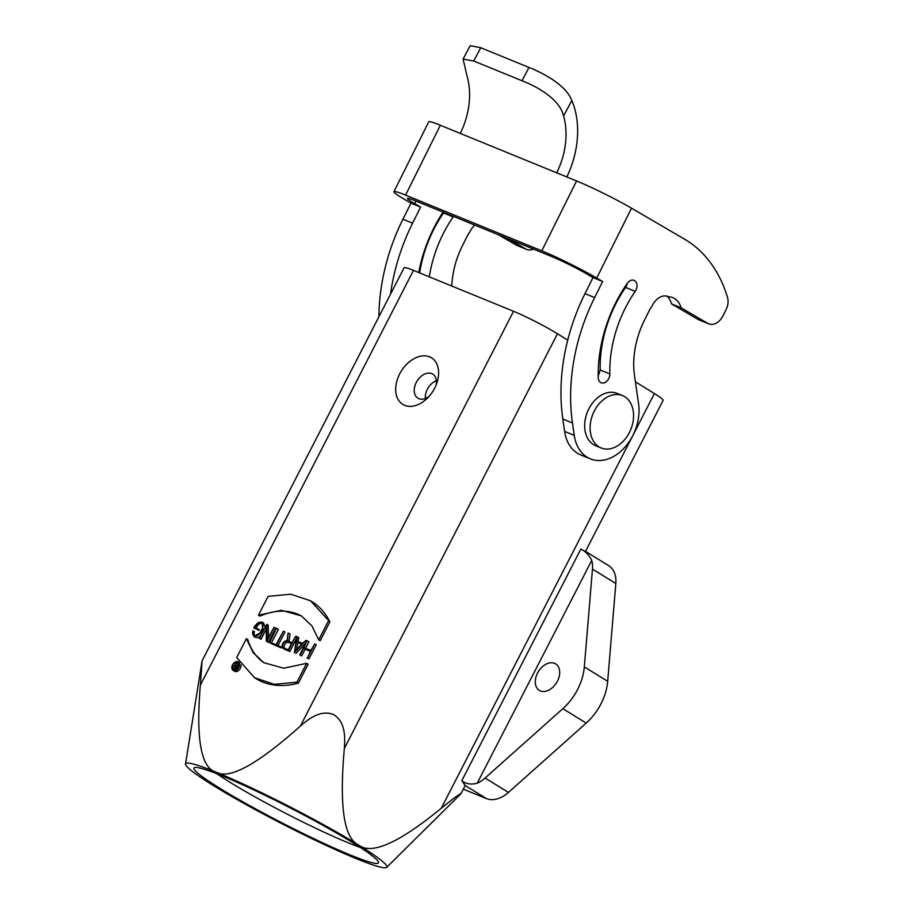 <?xml version="1.0" encoding="UTF-8"?>
<svg xmlns="http://www.w3.org/2000/svg" width="913" height="913" viewBox="0 0 913 913"><rect width="100%" height="100%" fill="white"/><g stroke="black" fill="none" stroke-linecap="round" stroke-linejoin="round"><path stroke-width="1.37" d="M378.918 316.731A169.704 122.707 -67.8 0 1 402.941 219.211L410.941 203.154L420.585 207.091L414.673 203.645A28.28 1.986 26.5 0 1 407.438 198.429A28.28 1.986 26.5 0 1 415.016 200.666L551.258 256.359A28.28 1.986 26.5 0 1 587.082 274.117L592.994 277.575L602.637 281.524L596.725 278.066A43.368 3.059 -153.5 0 0 541.797 250.835L405.555 195.131A43.368 3.059 -153.5 0 0 393.937 191.696A43.368 3.059 -153.5 0 0 405.03 199.696L410.941 203.154M508.381 238.829L525.717 248.964A14.14 10.226 112.2 0 0 526.653 249.432L517.009 245.483A14.14 10.226 -67.8 0 1 516.073 245.015L498.726 234.892M419.66 272.919A106.536 77.034 -67.8 0 1 443.535 212.991A7.544 5.455 112.2 0 0 443.878 212.467M602.637 281.524L594.637 297.581A169.704 122.707 112.2 0 0 572.462 422.947L574.254 435.375A42.42 30.677 112.2 0 0 590.357 458.851A42.42 30.677 112.2 0 0 625.165 446.925A42.42 30.677 112.2 0 0 638.575 403.786L634.546 376.019A75.425 54.54 -67.8 0 1 644.407 320.303L649.109 310.854A23.567 17.039 -67.8 0 1 652.179 305.889A15.555 11.253 -67.8 0 1 668.133 296.542A15.555 11.253 -67.8 0 1 668.613 296.759A23.567 17.039 -67.8 0 1 672.813 297.672A23.567 17.039 -67.8 0 1 681.155 307.841L707.758 323.385A14.14 10.226 112.2 0 0 708.705 323.853A14.14 10.226 112.2 0 0 722.925 315.944L726.052 309.655A14.14 10.226 112.2 0 0 727.478 297.273A150.85 109.081 112.2 0 0 684.75 239.297L631.522 208.187L596.725 278.066M627.231 283.361A7.544 5.455 -67.8 0 1 634.079 280.382A7.544 5.455 -67.8 0 1 635.231 291.361A106.536 77.034 112.2 0 0 609.838 373.942A7.544 5.455 -67.8 0 1 607.031 381.006A7.544 5.455 -67.8 0 1 601.188 382.764A7.544 5.455 -67.8 0 1 598.243 377.617A121.623 87.945 -67.8 0 1 615.43 303.367A122.582 88.641 -67.8 0 1 627.231 283.361M453.521 216.404A7.544 5.455 -67.8 0 1 453.179 216.94A106.536 77.034 112.2 0 0 429.304 276.856M418.736 272.531A121.623 87.945 -67.8 0 1 433.378 228.946A122.582 88.641 -67.8 0 1 443.033 212.124M526.653 249.432A14.14 10.226 112.2 0 0 533.477 249.089M598.209 376.099L600.195 369.993A106.536 77.034 -67.8 0 1 625.588 287.424A7.544 5.455 112.2 0 0 627.254 283.327M708.705 323.853L699.05 319.904A14.14 10.226 -67.8 0 1 698.114 319.447L671.512 303.892L681.155 307.841M671.512 303.892A23.567 17.039 112.2 0 0 666.981 296.166M668.613 296.759L667.654 296.36M541.797 250.835L576.582 180.957L556.69 172.819A65.998 47.716 112.2 0 0 563.606 115.985C559.521 98.216 535.155 85.799 521.962 80.732L473.733 61.011L463.096 59.06L467.159 76.555A65.998 47.716 -67.8 0 1 460.243 133.401L440.351 125.264L405.555 195.131M521.962 80.732L528.992 67.459L480.763 47.738L473.733 61.011M528.992 67.459C541.968 72.549 565.752 84.532 571.823 100.487L563.606 115.985M566.836 176.974A81.086 58.626 112.2 0 0 571.823 100.487M463.096 59.048L470.195 45.65L480.763 47.738M590.357 458.851L580.714 454.914A42.42 30.677 -67.8 0 1 564.611 431.427L562.819 419.01A169.704 122.707 -67.8 0 1 584.993 293.644L592.994 277.575M576.582 180.957A43.368 3.059 26.5 0 1 631.522 208.187M393.937 191.696L428.733 121.828A43.368 3.059 26.5 0 1 440.351 125.264M420.585 207.091L412.596 223.16A169.704 122.707 112.2 0 0 390.513 294.169M451.764 286.031A75.425 54.54 -67.8 0 1 462.355 245.871L467.068 236.421A23.567 17.039 -67.8 0 1 470.138 231.457A15.555 11.253 -67.8 0 1 474.714 225.066M328.406 621L318.717 639.853L320.178 640.755L329.867 621.901L310.557 600.811L290.836 594.226L268.125 596.36L258.436 615.214L259.897 616.115A76.601 52.532 -58.3 0 1 301.758 616.161M310.568 600.811L312.029 601.713A94.279 64.663 121.7 0 1 329.867 621.901M318.717 639.853L311.881 625.804L301.279 615.864L281.364 610.295L258.436 615.214M299.761 654.838L307.019 640.732L304.006 647.659L310.819 650.444L314.734 643.893L307.487 657.999L310.5 651.072L303.687 648.287L305.136 649.189L301.678 655.922L299.761 654.838L301.678 655.922M305.593 648.31L308.925 641.816L307.464 640.926M307.487 657.999L308.948 658.889L316.195 644.795L314.734 643.893M308.948 658.889L307.03 657.805M310.363 651.323L305.136 649.189M303.687 648.287L300.217 655.02M301.758 644.144L297.889 642.558L296.599 649.622M296.428 641.656L294.591 651.756L301.963 643.927L297.889 642.558M297.318 636.772L296.554 640.96L302.488 643.38L306.038 640.333L294.42 652.658L296.816 636.566L298.779 637.673L298.06 641.577M305.878 642.957L295.88 653.56M306.038 640.333L306.939 640.892M272.542 643.334L275.954 644.726L283.487 631.123L276.399 644.909L279.812 646.301L279.481 646.929L272.222 643.962L272.542 643.334M279.812 646.301L281.272 647.203L280.942 647.831L272.222 643.962M280.942 647.831L279.481 646.929M283.487 631.123L284.947 632.024L277.986 645.559M269.7 642.547L276.502 628.258L269.7 642.547L271.161 643.448L269.244 642.364M276.947 628.441L278.408 629.342L271.161 643.448M259.532 638.392L260.992 639.294L259.532 638.392L266.276 625.268L266.288 641.154L268.251 642.261L266.288 641.154M266.276 629L260.992 639.294M268.296 637.365L268.285 625.211L266.824 624.309L266.847 640.196L274.037 627.254L266.79 641.36M274.037 627.254L275.498 628.155L268.251 642.261M259.075 638.198L266.824 624.309M260.216 632.572L262.282 628.543A5.33 3.652 -58.3 0 0 261.677 622.62A5.33 3.652 -58.3 0 0 255.469 625.759L254.59 627.459L259.463 629.753L259.144 630.381L253.825 627.904L255.012 625.576L262.042 622.015L262.739 628.726L260.662 632.755L253.643 636.304L252.981 630.757A5.33 3.652 -58.3 0 0 254.008 635.71A5.33 3.652 -58.3 0 0 260.216 632.572M262.328 623.191A5.33 3.652 -58.3 0 0 256.93 626.66L256.188 628.11M258.002 628.852L257.683 629.479L259.144 630.381M257.683 629.479L253.825 627.904M262.042 622.015L263.503 622.917L265.021 626.649M260.079 636.258A6.037 4.143 121.7 0 1 255.092 637.217L253.631 636.315M254.818 636.041A5.33 3.652 -58.3 0 1 254.442 631.659L252.981 630.757M291.475 643.597L288.565 642.41A3.629 2.488 -58.3 0 0 284.97 644.064A3.629 2.488 -58.3 0 0 284.491 648.219M283.806 647.933L288.303 649.771L291.601 643.345L287.104 641.508A3.629 2.488 -58.3 0 0 283.235 643.597A3.629 2.488 -58.3 0 0 283.555 647.808A3.629 2.488 -58.3 0 0 283.806 647.933M287.059 640.766L288.097 633.006L287.572 640.937L291.92 642.718L295.846 636.167L288.428 650.581L283.487 648.561A4.337 2.967 121.7 0 1 283.178 648.413A4.337 2.967 121.7 0 1 282.676 643.619A4.337 2.967 121.7 0 1 287.059 640.766M296.417 638.78L289.889 651.483L284.947 649.463A4.337 2.967 121.7 0 1 284.639 649.314A4.337 2.967 121.7 0 1 284.365 649.109M289.889 651.483L288.428 650.581M296.793 636.749L295.846 636.167M288.599 633.211L290.06 634.113L289.067 641.554M235.212 666.182A1.233 0.845 -58.3 0 0 234.082 668.373L235.691 669.035L236.809 666.832L235.212 666.182L236.672 667.083A1.233 0.845 -58.3 0 0 235.177 668.818M235.52 665.805L237.026 666.422L238.567 664.139L235.771 669.571L233.876 668.795A1.712 1.175 121.7 0 1 235.177 665.703L235.554 662.906L235.52 665.805M239.24 664.55L238.567 664.139M235.965 669.948L235.337 669.697A1.712 1.175 121.7 0 1 235.109 669.56M237.026 666.41L237.346 663.945L235.896 663.043M235.349 664.402A4.474 3.07 -58.3 0 0 234.321 665.874A4.474 3.07 -58.3 0 0 234.253 666.011M233.682 668.681A4.474 3.07 -58.3 0 0 234.196 670.245M238.715 662.929A4.474 3.07 -58.3 0 0 236.535 663.443M232.861 664.972A4.474 3.07 -58.3 0 0 233.374 669.948A4.474 3.07 -58.3 0 0 238.339 667.745A4.474 3.07 -58.3 0 0 238.076 662.324A4.474 3.07 -58.3 0 0 232.861 664.972M232.564 664.847A4.953 3.39 121.7 0 1 238.327 661.925A4.953 3.39 121.7 0 1 238.613 667.917A4.953 3.39 121.7 0 1 233.123 670.347A4.953 3.39 121.7 0 1 232.564 664.847M241.021 664.892A4.953 3.39 121.7 0 1 239.035 670.131A4.953 3.39 121.7 0 1 234.584 671.249L233.123 670.347M429.213 396.219A14.14 9.701 121.7 0 1 417.892 398.182A14.14 9.701 121.7 0 1 416.659 381.748A14.14 9.701 121.7 0 1 431.769 373.611A14.14 9.701 121.7 0 1 432.751 374.113A14.14 9.701 121.7 0 1 436.072 385.103M429.601 356.869A27.344 18.751 121.7 0 1 436.985 382.593A27.344 18.751 121.7 0 1 427.387 398.171A27.344 18.751 121.7 0 1 400.042 402.097A27.344 18.751 121.7 0 1 401.743 370.381A27.344 18.751 121.7 0 1 429.601 356.869M436.368 380.653A14.14 9.701 -58.3 0 0 425.367 398.479M360.407 847.515A94.279 7.772 27.2 0 1 216.952 773.79M352.532 842.539A103.705 8.548 27.2 0 1 378.473 862.043A103.705 8.548 27.2 0 1 282.322 823.035A103.705 8.548 27.2 0 1 194.617 767.559A103.705 8.548 27.2 0 1 256.987 791.434A103.705 8.548 27.2 0 1 352.532 842.539M185.522 763.964L202.115 660.784L200.358 685.115C195.816 739.153 201.077 768.187 216.141 772.204C229.403 779.759 257.5 764.364 300.423 726.029C310.329 717.39 321.467 709.812 333.69 714.571C344.886 721.806 345.331 735.399 344.338 748.477C339.191 806.133 343.927 838.305 358.558 845.004C371.374 855.23 398.947 842.984 441.276 808.267L454.412 797.779L461.179 793.329L459.41 795.303L386.701 867.35A113.132 9.324 -152.8 0 0 358.558 845.004A113.132 9.324 -152.8 0 0 216.141 772.204A113.132 9.324 -152.8 0 0 185.522 763.964A113.132 9.324 -152.8 0 0 213.882 785.865A113.132 9.324 -152.8 0 0 356.298 858.654A113.132 9.324 -152.8 0 0 386.701 867.35M202.127 660.738L404.082 267.771A34.888 2.876 27.2 0 1 413.498 270.396L513.562 311.299A34.888 2.876 27.2 0 1 557.478 333.747L567.726 340.081M598.985 359.357L600.355 360.201M635.391 381.805L654.416 393.549A34.888 2.876 27.2 0 1 663.135 400.373L585.541 551.361M463.325 789.152L486.355 798.567A28.28 19.401 -58.3 0 0 508.45 792.438L586.203 723.096A47.145 32.332 -58.3 0 0 607.681 681.303L615.83 583.51A28.28 19.401 -58.3 0 0 608.572 565.569L585.028 551.053M580.839 549.112C585.473 551.247 589.113 555.001 591.75 560.388A28.28 19.401 121.7 0 1 592.469 569.107L584.32 666.901A47.145 32.332 121.7 0 1 562.842 708.682L485.1 778.024A28.28 19.401 121.7 0 1 477.225 783.228C471.005 784.849 465.87 784.005 461.818 780.695L580.839 549.112L585.427 551.509M461.179 793.329L465.139 785.625A34.888 2.876 -152.8 0 0 465.174 785.5L461.818 780.695M537.54 673.052A15.555 10.671 -58.3 0 0 539.309 690.365A15.555 10.671 -58.3 0 0 556.565 682.719A15.555 10.671 -58.3 0 0 555.652 663.877A15.555 10.671 -58.3 0 0 537.54 673.052M298.425 683.072L296.965 682.171L306.654 663.317L308.115 664.219L298.425 683.072A94.279 64.663 121.7 0 1 255.982 678.621L254.522 677.72M296.965 682.171L274.254 684.305L254.533 677.72L236.684 657.531L246.373 638.678L247.834 639.579A76.601 52.532 -58.3 0 0 264.359 662.998M246.373 638.678L253.209 652.727L263.811 662.667L283.726 668.236L306.654 663.329M622.54 395.614L617.12 393.4A28.28 20.451 112.2 0 0 587.481 411.843A28.28 20.451 112.2 0 0 595.71 445.761L601.142 447.975A28.28 20.451 -67.8 0 1 592.914 414.057A28.28 20.451 -67.8 0 1 622.54 395.614A28.28 20.451 -67.8 0 1 624.732 396.733A28.28 20.451 -67.8 0 1 630.096 431.084A28.28 20.451 -67.8 0 1 601.142 447.975M443.535 212.991L453.179 216.94M525.717 248.964L516.073 245.015M625.588 287.424L635.231 291.361M609.838 373.942L600.195 369.993M707.758 323.385L698.114 319.447M556.69 172.819L460.243 133.401M415.963 201.054L414.673 203.645M584.993 293.644L594.637 297.581M562.819 419.01L572.462 422.947M564.611 431.427L574.254 435.375M402.941 219.211L412.596 223.16M255.469 625.759L256.93 626.66M262.739 628.726L263.652 629.297M260.662 632.755L262.122 633.656M287.104 641.508L288.565 642.41M284.947 649.463L283.487 648.561M235.337 669.697L233.876 668.795M441.276 808.267L654.416 393.549M557.478 333.747L344.338 748.477M615.83 583.51L592.469 569.107M486.355 798.567L465.174 785.5M508.45 792.438L485.1 778.024M586.203 723.096L562.842 708.682M607.681 681.303L584.32 666.901M477.225 783.228L591.75 560.388M300.423 726.029L513.562 311.299M413.498 270.396L200.358 685.115M284.639 649.314L283.178 648.413M235.212 669.628L233.751 668.738M239.548 662.678L238.327 661.925"/></g></svg>
